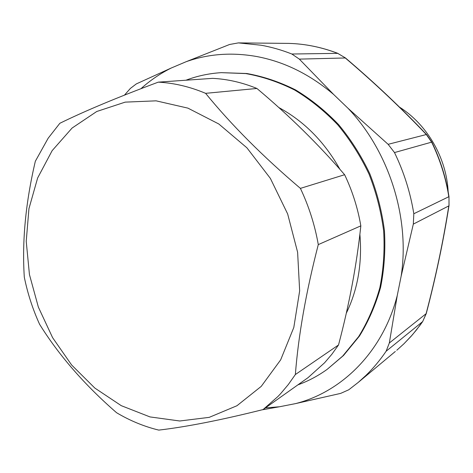 <?xml version="1.0" encoding="UTF-8"?>
<svg xmlns="http://www.w3.org/2000/svg" width="473" height="473" viewBox="0 0 473 473"><rect width="100%" height="100%" fill="white"/><g stroke="black" fill="none" stroke-linecap="round" stroke-linejoin="round"><path stroke-width="0.71" d="M140.942 88.699C150.077 80.457 160.164 73.575 171.191 68.041L186.267 61.656C208.374 53.869 231.805 52.148 256.567 56.5C284.143 61.644 309.845 74.308 333.66 94.488L299.326 59.119L291.859 54.017L337.716 53.354L345.467 57.966M299.326 59.119L345.266 57.972C374.131 82.491 401.151 108.01 426.333 134.533L426.817 134.805M448.978 196.543L449.037 205.377M333.66 94.488L348.039 108.299C389.149 151.466 410.132 218.083 401.151 276.161L413.325 224.107L448.806 205.897C443.207 241.466 435.639 277.397 426.108 313.694L426.262 313.546M401.151 276.161L397.273 295.424C383.024 351.415 342.221 391.851 295.483 403.623L340.655 393.394L348.772 389.776L358.238 382.415L365.972 375.385C373.374 368.171 380.091 360.119 386.128 351.226L389.332 342.99L426.108 313.694L422.72 321.492M397.273 295.424L389.332 342.99M413.816 213.743C410.369 192.464 403.93 172.071 394.5 152.566L388.126 144.318L426.333 134.533L431.618 142.131C440.05 159.519 445.785 177.724 448.812 196.733L413.816 213.743L413.325 224.107M288.24 43.386L288.713 43.392C305.197 43.829 321.593 47.158 337.882 53.378L337.994 53.419M291.859 54.017C281.677 50.002 271.407 47.069 261.066 45.219L238.398 42.895L229.571 44.492L186.267 61.656M124.476 95.114L130.382 88.421L136.301 83.922L171.191 68.041M348.039 108.299L388.126 144.318M295.483 403.623L279.484 406.768L265.418 407.903M327.145 369.366L342.677 356.098L358.67 336.581C367.787 321.782 374.841 305.511 379.825 287.773C383.502 269.427 384.78 250.519 383.656 231.049C381.126 211.555 376.248 192.558 369.005 174.064C360.509 156.161 350.103 139.754 337.787 124.837C324.573 111.025 310.187 99.419 294.638 90.018C278.662 82.012 262.385 76.531 245.794 73.581L221.281 72.653L246.805 73.51C263.372 76.46 279.632 81.93 295.578 89.917C311.11 99.3 325.471 110.883 338.662 124.671C350.96 139.553 361.348 155.93 369.827 173.798C377.052 192.257 381.924 211.212 384.443 230.67C385.566 250.105 384.289 268.977 380.611 287.294C375.633 304.996 368.585 321.238 359.48 336.019L343.504 355.507L327.145 369.366C317.962 375.952 308.207 381.12 297.889 384.868M279.484 406.768L261.817 409.884M261.244 386.364L280.66 359.87L293.81 327.47L299.657 290.883L297.612 252.245L287.655 213.944L270.373 178.398L246.906 147.812L218.81 123.985L187.905 108.128L156.102 100.838L125.185 102.133L96.746 111.498L72.073 128.059L52.148 150.651L37.639 177.972L28.948 208.652L26.228 241.295L29.438 274.547L38.354 307.089L52.598 337.657L71.654 365.032L94.825 388.061L121.277 405.674L149.994 416.92L179.77 420.994L209.249 417.346L236.932 405.745L261.244 386.364M39.566 324.247C32.696 309.1 27.611 293.396 24.3 277.137C21.953 241.159 25.637 202.527 35.339 161.246L48.169 138.205L59.846 123.287C84.856 111.001 117.665 97.29 158.272 82.148C174.052 82.976 189.827 86.707 205.601 93.335C231.374 124.913 262.976 156.593 300.408 188.378C308.91 206.376 314.87 225.118 318.288 244.612C306.049 291.959 298.41 335.268 295.359 374.539L288.329 384.525L280.619 393.672L277.905 396.534L263.071 409.571C221.269 420.036 186.492 426.883 158.745 430.105C144.088 426.522 130.034 420.728 116.589 412.728C84.685 384.981 59.007 355.483 39.566 324.247M263.071 409.571L308.041 377.661L324.596 362.773L331.875 354.247L338.514 344.983C349.24 304.6 356.683 264.892 360.834 225.858C357.801 208.108 352.403 191.062 344.628 174.72C318.483 144.371 289.245 115.625 256.916 88.469L205.601 93.335M256.916 88.469C242.2 82.462 227.418 79.086 212.584 78.358L158.272 82.148M344.628 174.72L300.408 188.378M360.834 225.858L318.288 244.612M338.514 344.983L295.359 374.539M221.281 72.653C208.948 73.439 197.17 75.958 185.96 80.215M278.757 107.507C304.092 121.212 324.484 141.823 339.933 169.334M359.882 234.283C362.324 263.201 357.789 289.529 346.277 313.262M399.484 107.099C427.214 124.582 446.477 157.811 448.168 191.79M238.398 42.895L288.69 43.392C305.12 43.829 321.463 47.152 337.716 53.354L345.426 57.925C374.332 82.485 401.417 108.063 426.664 134.645L431.825 142.089L394.5 152.566M431.843 142.125L431.825 142.089C440.245 159.454 445.968 177.623 448.989 196.608L449.001 205.607C443.378 241.254 435.793 277.255 426.244 313.617L422.667 321.575L420.237 325.004L412.462 334.772L404.001 343.717L396.8 350.251L403.972 343.741L411.037 336.374L416.364 330.059L422.566 321.67L386.128 351.226M395.327 351.474L358.238 382.415M288.696 43.392L238.221 42.895"/></g></svg>
